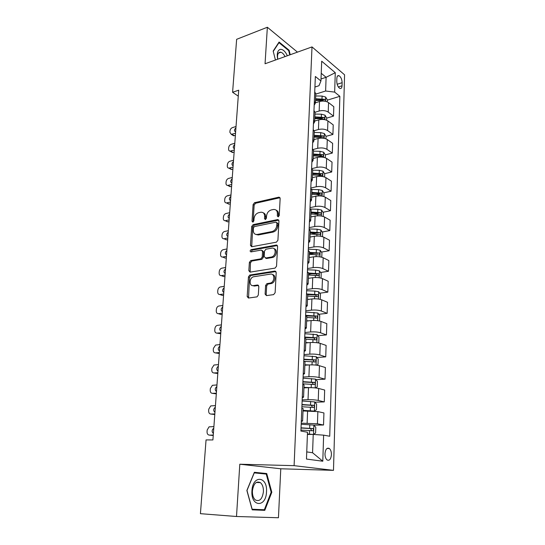 <?xml version="1.0" encoding="UTF-8"?>
<svg xmlns="http://www.w3.org/2000/svg" width="545" height="545" viewBox="0 0 545 545"><rect width="100%" height="100%" fill="white"/><g stroke="black" fill="none" stroke-linecap="round" stroke-linejoin="round"><path stroke-width="0.82" d="M278.209 216.862L279.244 215.52L280.15 198.448L278.965 197.147L254.515 202.706L253.098 204.566L252.028 221.236L252.88 222.149L253.881 220.848L254.025 218.674C254.474 215.561 256 213.572 258.609 212.7L260.823 212.23C263.303 212.094 264.577 213.497 264.638 216.426L264.502 218.62L265.367 219.546L266.41 218.218L266.539 216.018C266.982 212.87 268.535 210.854 271.206 209.968L273.488 209.484C276.022 209.348 277.33 210.758 277.412 213.715L277.289 215.936L278.209 216.862M331.435 454.68C331.435 451.798 330.747 449.741 329.371 448.508C326.973 447.418 325.515 449.162 324.984 453.733C324.984 456.608 325.665 458.672 327.034 459.919C329.459 461.016 330.924 459.272 331.435 454.68M265.108 294.089L266.416 295.601L273.604 294.627L275.13 292.706L276.206 272.541L274.871 271.076L249.767 275.048L248.445 276.887L247.178 296.548L248.438 298.047L257.049 296.855L258.316 295.015L258.834 286.479L257.547 285.001L253.384 285.614C248.922 286.479 249.099 277.821 253.541 276.771L270.388 274.121C274.939 273.168 274.98 281.881 270.402 283.066L266.907 283.638L265.599 285.491L265.108 294.089L266.185 294.511L266.478 295.594M236.503 516.496L278.447 517.75L280.777 468.782L239.8 464.217L236.503 516.496L200.424 513.676L206.051 439.924L212.911 439.938L238.71 90.184L232.592 92.275L238.267 96.145M239.8 464.217L294.096 465.662L312.006 46.918L344.576 74.815L333.486 470.355L294.096 465.662M297.468 52.136L267.357 27.25L265.054 63.758L312.006 46.918M267.357 27.25L236.639 39.315L232.592 92.275M276.431 242.164L277.923 240.25L278.958 220.916L277.678 219.574L253.118 224.642L251.688 226.502L250.475 245.379L251.708 246.742L276.431 242.164M277.596 246.456L276.54 266.205L275.034 268.12L250.087 272.132L248.84 270.702L249.378 262.418L250.734 260.578L260.857 258.827L262.234 256.961L262.561 251.449L261.287 250.06L250.979 251.919C249.835 251.409 249.869 250.652 251.088 249.658L276.274 245.059L277.596 246.456M336.865 78.276L336.769 81.423C336.946 84.884 338.009 87.234 339.951 88.46C341.197 88.787 341.892 87.902 342.035 85.81L342.131 82.69C341.94 79.223 340.87 76.879 338.915 75.653C337.696 75.339 337.014 76.218 336.865 78.276M314.928 87.03L318.989 85.722L320.937 81.001L315.357 76.484L300.901 431.054L307.496 432.246L306.474 459.054L322.797 461.227L312.571 452.745L313.232 434.426L307.414 434.44M320.937 81.001L321.693 61.204L335.277 72.696L334.657 92.105L325.617 91.015L315.78 94.101M327.313 100.151L339.862 96.322L334.657 92.105M339.862 96.322L329.725 436.245L323.635 435.148L322.797 461.227M280.777 468.782L333.486 470.355M321.012 78.971L326.108 77.308L321.23 73.289M325.617 91.015L326.108 77.308L335.277 72.696M313.845 425.12L323.532 425.011L317.435 423.799L301.222 423.145M323.532 425.011L323.928 412.94L317.858 411.604L303.02 410.971M314.921 402.196L324.282 401.897L318.246 400.446C315.412 399.873 312.006 399.614 308.034 399.683L302.168 399.887M324.282 401.897L324.663 390.036L318.661 388.462C315.841 387.842 312.455 387.584 308.497 387.693L303.947 387.897M315.95 379.661L325.018 379.177L319.043 377.501C316.236 376.84 312.857 376.575 308.92 376.711L303.102 377.038M325.018 379.177L325.392 367.521L319.445 365.729C316.659 365.021 313.3 364.755 309.376 364.925L304.859 365.225M316.938 357.5L325.74 356.859L319.82 354.959C317.04 354.209 313.695 353.937 309.792 354.141L304.015 354.584M325.74 356.859L326.108 345.401L320.222 343.384C317.456 342.601 314.124 342.321 310.234 342.56L305.759 342.948M317.892 335.706L326.448 334.916L320.589 332.797C317.837 331.973 314.519 331.694 310.643 331.959L304.921 332.511M326.448 334.916L326.809 323.648L320.978 321.427C318.246 320.562 314.942 320.276 311.079 320.569L306.637 321.046M318.818 314.274L327.143 313.341L321.339 311.018C318.614 310.119 315.33 309.826 311.481 310.153L305.8 310.814M327.143 313.341L327.497 302.271L321.727 299.839C319.016 298.898 315.746 298.606 311.917 298.96L307.509 299.518M319.711 293.196L327.824 292.134L322.081 289.606C319.384 288.632 316.127 288.339 312.312 288.721L306.672 289.49M327.824 292.134L328.179 281.24L322.463 278.618C319.779 277.603 316.536 277.303 312.735 277.718L308.361 278.359M320.576 272.466L328.499 271.274L322.81 268.562C320.14 267.513 316.911 267.207 313.123 267.643L307.53 268.515M328.499 271.274L328.846 260.565L323.185 257.751C320.528 256.668 317.313 256.361 313.538 256.824L309.199 257.547M321.421 252.069L329.16 250.761L323.526 247.859C320.882 246.742 317.674 246.429 313.92 246.926L308.368 247.893M329.16 250.761L329.5 240.229L323.894 237.232C321.257 236.08 318.069 235.76 314.329 236.285L310.112 237.061M322.245 232L329.814 230.583L324.234 227.503C321.611 226.318 318.43 225.998 314.703 226.543L309.192 227.612M329.814 230.583L330.147 220.221L324.595 217.046C321.986 215.834 318.818 215.507 315.105 216.079L310.834 216.951M323.042 212.25L330.454 210.731L324.929 207.482C322.327 206.228 319.179 205.901 315.48 206.501L310.01 207.659M330.454 210.731L330.788 200.54L325.283 197.195C322.695 195.914 319.561 195.587 315.875 196.207L311.631 197.147M323.825 192.814L331.088 191.2L325.61 187.78C323.028 186.472 319.908 186.138 316.236 186.785L310.807 188.025M331.088 191.2L331.408 181.172L325.958 177.663C323.396 176.321 320.283 175.987 316.625 176.655L312.414 177.663M324.588 173.685L331.707 171.982L326.278 168.398C323.723 167.029 320.63 166.688 316.986 167.383L311.897 168.643M331.707 171.982L332.028 162.11L326.625 158.445C324.084 157.042 320.998 156.701 317.367 157.423L313.184 158.493M325.331 154.862L332.321 153.07L326.939 149.33C324.411 147.899 321.339 147.552 317.721 148.294L313.164 149.5M332.321 153.07L332.634 143.349L327.279 139.534C324.759 138.076 321.7 137.728 318.096 138.491L313.947 139.622M326.039 136.332L332.92 134.452L327.586 130.562C325.079 129.076 322.034 128.722 318.444 129.512L314.206 130.698M332.92 134.452L333.227 124.887L327.92 120.922C325.426 119.403 322.388 119.048 318.818 119.859L314.697 121.051M326.68 118.102L333.513 116.126L328.226 112.086C325.74 110.546 322.722 110.192 319.159 111.023L315.051 112.243M333.513 116.126L333.812 106.704L328.553 102.596C326.08 101.029 323.069 100.668 319.52 101.52L315.432 102.773M306.746 451.9L312.571 452.745M320.698 156.047L321.468 155.85M318.832 175.068L320.658 174.625M316.631 194.415L319.758 193.72M314.165 214.069L318.661 213.15M311.379 234.03L316.904 232.994M309.335 254.106L314.554 253.227M308.524 274.271L311.863 273.774M307.7 294.777L308.702 294.647M315.787 93.904L314.731 91.792M314.186 105.165L315.419 103.162L314.336 101.472M315.037 112.522L313.968 110.485M313.423 123.872L314.656 121.951L313.566 120.329M314.274 131.44L313.198 129.485M312.646 142.879L313.893 141.053L312.789 139.493M313.504 150.672L312.408 148.799M311.863 162.206L313.109 160.462L311.992 158.97M312.714 170.217L311.604 168.432M311.059 181.846L312.312 180.191L311.188 178.774M311.917 190.089L310.793 188.393M310.248 201.814L311.508 200.26L310.364 198.911M311.1 210.302L309.969 208.694M309.417 222.122L310.684 220.657L309.533 219.39M310.275 230.848L309.124 229.343M276.635 245.046L277.201 245.318M308.579 242.763L309.846 241.408L308.681 240.216M309.431 251.749L308.266 250.339M307.721 263.766L308.995 262.513L307.816 261.402M308.497 275.021L318.3 275.661C319.281 275.327 319.322 274.666 318.423 273.672L308.572 273.025L307.394 271.703M306.849 285.13L308.136 283.986L306.937 282.957M307.707 294.641L306.508 293.442M305.963 306.862L307.251 305.834L306.045 304.893M306.815 316.652L305.609 315.562M305.064 328.976L306.358 328.07L305.132 327.218M305.915 339.051L304.689 338.077M304.144 351.484L305.445 350.694L304.205 349.938M304.996 361.846L303.756 360.994M303.211 374.388L304.519 373.727L303.265 373.073M304.062 385.056L302.802 384.327M302.257 397.714L303.572 397.182L302.305 396.624M303.109 408.689L301.835 408.082M301.29 421.455L302.611 421.06L301.324 420.611M313.232 434.426L323.635 435.148M290.226 54.732L289.095 50.229L279.088 42.04L273.168 51.066L275.436 60.032M264.788 510.352L271.819 492.251L266.737 473.544L254.372 472.29L246.871 490.473L252.212 509.834L264.788 510.352L258.664 509.922L258.821 509.514M288.496 50.447L289.095 50.229M252.165 509.657L258.664 509.922M260.728 473.53L254.208 472.679M260.673 473.332L266.737 473.544M271.158 492.21L264.339 509.745L252.151 509.234L246.98 490.486L254.243 472.876L266.226 474.075L271.158 492.21L271.819 492.251M278.352 216.815L278.441 214.26C278.475 212.114 277.684 210.738 276.07 210.132M263.31 212.843C264.925 213.422 265.715 214.791 265.674 216.958L265.572 219.478M280.021 197.719L255.557 203.258L254.14 205.111L253.098 222.081M278.795 220.105L254.168 225.167L252.737 227.02L251.715 246.742M276.901 223.103L275.988 222.162L254.44 226.57L253.439 227.871L253.289 230.188C253.35 233.233 254.672 234.657 257.26 234.459L272.064 231.55C274.769 230.692 276.335 228.662 276.778 225.46L276.901 223.103L277.943 223.641L276.812 222.578M255.782 234.425L258.316 234.963L257.26 234.459M277.943 223.641L277.814 225.991C277.378 229.186 275.811 231.216 273.113 232.075L258.316 234.963M262.356 250.543L263.616 251.94L263.296 257.438L261.92 259.304L251.804 261.041L250.448 262.881L250.141 272.118M277.385 245.55L252.192 250.128L251.231 251.872M271.267 257.042L271.539 256.981C276.22 256 276.417 247.089 271.764 248.166L265.892 249.228L264.488 251.109L264.161 256.627L266.512 258.521L265.449 258.044L271.267 257.042L272.595 257.465C276.553 256.675 277.725 249.276 274.006 248.684M272.33 257.519L266.512 258.521M272.5 274.591C276.267 275.082 275.429 282.514 271.471 283.502L267.983 284.074L266.668 285.927L266.185 294.511M252.519 285.607L254.467 286.043L253.384 285.614M258.568 285.437L254.467 286.043M274.871 271.076L275.934 271.533L250.843 275.498L249.528 277.323L248.547 298.026M327.252 101.854L327.32 99.864L325.631 97.058L322.109 96.07L315.705 95.968M235.535 133.178L231.291 134.349L229.861 132.285L229.963 130.957C230.222 129.308 231.046 128.198 232.429 127.612L236.033 126.508M235.379 135.358L233.614 135.78L232.442 135.058M315.528 100.43L321.938 100.539L324.827 101.118C325.563 100.805 325.529 100.212 324.711 99.333L315.596 98.7M315.555 99.742L322.749 99.933L324.711 99.333M235.937 127.789C234.125 129.655 234.009 131.025 235.603 131.89L235.631 131.897M326.605 120.2L326.687 117.938L324.977 115.159L321.427 114.191L314.976 114.075M234.296 150.018L230.113 151.129C229.064 151.02 228.559 150.311 228.587 149.003L228.696 147.654C228.954 145.985 229.779 144.868 231.175 144.309L234.793 143.253M234.139 152.116L232.456 152.511L230.991 151.244M314.792 118.612L321.257 118.735L324.139 119.294C324.915 118.98 324.881 118.381 324.05 117.482L314.867 116.855M314.826 117.856L322.075 118.061L324.05 117.482M234.697 144.554C232.865 146.435 232.763 147.824 234.391 148.717M325.951 138.839L326.039 136.291L324.316 133.539L320.733 132.605L314.233 132.476M233.035 167.104L228.914 168.146C227.81 168.064 227.272 167.335 227.299 165.959L227.401 164.597C227.667 162.901 228.498 161.783 229.901 161.238L233.539 160.244M232.885 169.107L231.278 169.481L229.758 168.289M314.049 137.081L323.451 137.756C324.248 137.442 324.227 136.836 323.376 135.923L314.124 135.296M314.084 136.257L321.393 136.468L323.376 135.923M233.444 161.558C231.598 163.432 231.496 164.842 233.131 165.782M325.283 157.778L325.385 154.944L323.648 152.212L320.031 151.306L313.484 151.163M231.754 184.435L227.701 185.416C226.536 185.355 225.964 184.605 225.984 183.161L226.093 181.778C226.359 180.061 227.197 178.944 228.607 178.413L232.272 177.472M231.618 186.349L230.085 186.69L228.512 185.586M313.293 155.843L322.742 156.51C323.573 156.197 323.56 155.584 322.701 154.664L313.368 154.031M313.327 154.95L320.698 155.175L322.701 154.664M232.17 178.808C230.317 180.681 230.208 182.112 231.857 183.093M324.609 177.023L324.718 173.889L322.967 171.185L319.322 170.312L312.721 170.156M230.46 202.025L226.475 202.931C225.249 202.903 224.642 202.127 224.656 200.615L224.765 199.204C225.03 197.474 225.875 196.35 227.299 195.846L230.978 194.953M230.324 203.837L228.88 204.15L227.251 203.135M312.523 174.911L322.027 175.565C322.892 175.258 322.885 174.638 322.006 173.698L312.598 173.065M312.564 173.944L319.99 174.182L322.006 173.698M230.882 196.316C229.009 198.176 228.907 199.627 230.562 200.662M287.358 55.76C285.403 51.591 283.162 49.438 280.641 49.302C277.616 50.004 276.622 53.315 277.664 59.235M285.015 56.598C283.816 54.187 282.439 52.736 280.879 52.238L280.11 52.15C277.923 52.627 277.139 54.977 277.759 59.201M273.249 51.4L278.972 42.667L288.673 50.59L289.756 54.902M278.577 42.817L278.972 42.667M251.94 490.841C250.72 507.204 266.117 507.811 266.498 491.883C267.752 476.132 252.635 474.572 251.94 490.841M252.41 490.902C252.287 495.071 253.282 498.096 255.394 499.976C259.638 501.829 262.315 499.07 263.433 491.685C263.542 487.509 262.526 484.491 260.394 482.638C256.239 480.806 253.575 483.565 252.41 490.902M323.921 196.582L324.043 193.141L322.272 190.464L318.593 189.626L311.835 189.449M229.145 219.867L225.228 220.705C223.941 220.705 223.3 219.914 223.307 218.32L223.416 216.89C223.688 215.132 224.54 214.015 225.964 213.524L229.67 212.7M229.016 221.59L227.66 221.87L225.991 220.936M311.747 194.286L321.298 194.933C322.197 194.626 322.197 193.993 321.305 193.046L311.822 192.412M311.788 193.243L319.275 193.495L321.305 193.046M229.568 214.076C227.687 215.929 227.578 217.401 229.247 218.484M323.219 216.467L323.349 212.707L321.564 210.057L317.858 209.253L310.473 209.042M227.81 237.981L223.968 238.737C222.612 238.778 221.938 237.961 221.938 236.285L222.047 234.841C222.326 233.062 223.178 231.938 224.615 231.468L228.341 230.705M227.687 239.596L226.42 239.848L224.71 239.01M310.95 213.974L320.555 214.614C321.489 214.308 321.502 213.667 320.589 212.7L311.031 212.073M310.997 212.857L318.546 213.122L320.589 212.7M228.239 232.095C226.345 233.948 226.236 235.44 227.912 236.578M322.511 236.68L322.654 232.586L320.848 229.976L317.115 229.2L309.138 228.954M226.454 256.361L222.694 257.042C221.263 257.117 220.555 256.279 220.548 254.522L220.664 253.057C220.936 251.252 221.801 250.128 223.246 249.678L226.999 248.976M226.339 257.874L225.167 258.085L223.43 257.349M310.146 233.989L319.799 234.623C320.767 234.316 320.787 233.669 319.861 232.688L310.228 232.054M310.194 232.79L317.803 233.069L319.861 232.688M226.89 250.393C224.983 252.233 224.874 253.752 226.556 254.937M222.687 257.042L225.167 258.085L222.687 257.042M321.782 257.233L321.938 252.798L320.119 250.223L316.352 249.481L308.313 249.222M225.078 275.021L221.29 275.634C219.86 275.688 219.145 274.816 219.138 273.031L219.254 271.539C219.519 269.748 220.371 268.624 221.801 268.174L225.63 267.52M309.642 257.472L309.199 257.458M224.969 276.431L223.791 276.615L221.29 275.634M309.328 254.338L319.057 254.971C320.031 254.651 320.058 253.997 319.145 253.009L309.403 252.369M309.376 253.057L317.074 253.357L319.125 253.003L317.047 253.35M225.521 268.964C223.6 270.797 223.491 272.337 225.18 273.576M321.046 278.134L321.216 273.352L319.384 270.804L315.575 270.102L307.475 269.816M223.675 293.966L219.873 294.511C218.429 294.532 217.707 293.639 217.707 291.82L217.823 290.308C218.075 288.55 218.899 287.433 220.282 286.956L224.24 286.35M309.233 278.229L308.368 278.195M223.579 295.261L222.394 295.431L219.873 294.511M308.552 273.658L316.352 273.978L317.176 275.232M224.131 287.815C222.197 289.64 222.081 291.2 223.784 292.495M320.188 299.362L320.48 294.245L318.627 291.732L314.792 291.064L306.617 290.764M222.258 313.198L218.429 313.675C216.978 313.668 216.256 312.741 216.256 310.895L216.372 309.356C216.61 307.632 217.407 306.522 218.749 306.024L222.83 305.472M308.92 299.341L307.516 299.287M222.169 314.376L220.977 314.526L218.429 313.675M307.646 296.058L317.537 296.698C318.512 296.357 318.566 295.683 317.687 294.682L307.462 294.014M307.707 294.607L315.609 294.954L316.4 296.242M222.721 306.951C220.773 308.77 220.657 310.357 222.367 311.706M319.029 320.903L319.554 320.644L319.731 315.494L317.864 313.021L305.752 312.067M220.82 332.729L216.965 333.131C215.507 333.097 214.778 332.137 214.778 330.263L214.894 328.703C215.125 327.014 215.888 325.91 217.189 325.385L221.399 324.881M308.736 320.821L306.651 320.739M220.739 333.792L216.965 333.131M306.787 317.456L316.761 318.089C317.735 317.742 317.796 317.061 316.938 316.052L305.616 315.337M306.297 315.889L314.86 316.284L315.609 317.612M221.284 326.387C219.328 328.192 219.206 329.8 220.929 331.217M317.858 342.846L318.791 342.342L318.975 337.103L317.088 334.664L304.866 333.738M219.356 352.56L215.479 352.894C214.008 352.826 213.279 351.838 213.279 349.924L213.402 348.344L215.609 345.053L219.942 344.59M308.749 342.689L305.772 342.56M219.288 353.507L215.479 352.894M305.909 339.222L315.971 339.855C316.945 339.487 317.013 338.799 316.182 337.791L304.73 337.062M304.716 337.532L313.906 337.948L314.806 339.351M219.833 346.123C217.857 347.921 217.734 349.556 219.472 351.028M316.693 365.191L318.014 364.414L318.198 359.087L316.291 356.689L303.967 355.776M217.871 372.712L213.967 372.964C212.489 372.862 211.753 371.84 211.76 369.898L211.882 368.291L214.008 365.021L218.47 364.612M309.07 364.946L304.88 364.755M217.809 373.523L213.967 372.964M305.534 365.184L304.866 365.15M304.628 361.342L315.167 361.996C316.141 361.621 316.216 360.919 315.405 359.904L303.831 359.162M303.817 359.571L313.082 360.007L313.988 361.464M218.354 366.165C216.365 367.95 216.242 369.612 217.986 371.152M315.521 387.945L317.224 386.875L317.415 381.445L315.487 379.095L303.054 378.203M216.358 393.177L212.434 393.347C210.949 393.218 210.207 392.162 210.213 390.186L210.336 388.551L212.387 385.308L216.965 384.947M310.527 387.652L303.974 387.345M216.31 393.858L212.434 393.347M306.331 387.788L303.96 387.679M302.822 383.823L314.349 384.525C315.317 384.13 315.412 383.428 314.615 382.399L302.911 381.65M302.897 381.991L312.251 382.454L313.15 383.973M216.849 386.528C214.853 388.306 214.723 389.988 216.474 391.589M314.356 411.114L316.42 409.724L316.611 404.206L314.669 401.897L302.128 401.025M214.825 413.962L210.874 414.057C209.382 413.887 208.633 412.803 208.64 410.787L208.769 409.131L210.738 405.916L215.445 405.609M314.186 411.1L303.047 410.331M214.784 414.513L210.874 414.057M308.102 410.848L303.034 410.596M301.889 406.747L313.511 407.449C314.485 407.04 314.588 406.325 313.811 405.296L301.984 404.526M301.971 404.812L311.399 405.296L312.292 406.877M215.323 407.21L215.255 407.244C213.306 409.036 213.204 410.739 214.948 412.354M313.566 434.447L315.603 432.982L315.8 427.362L313.831 425.1L301.181 424.248M213.265 435.087L209.287 435.101C207.788 434.896 207.039 433.772 207.046 431.722L207.175 430.039L209.062 426.851L213.892 426.599M310.977 434.433L307.421 434.202M313.034 434.426L307.428 434.004M213.238 435.503L209.287 435.101M300.942 430.073L312.666 430.782C313.641 430.359 313.743 429.63 312.993 428.595L301.031 427.818M301.024 428.036L310.541 428.54L311.42 430.189M213.776 428.227L213.633 428.288C211.733 430.107 211.651 431.831 213.388 433.452M307.135 423.07L307.605 410.855M308.034 399.683L308.497 387.693M308.92 376.711L309.376 364.925M309.792 354.141L310.234 342.56M310.643 331.959L311.079 320.569M311.481 310.153L311.917 298.96M312.312 288.721L312.735 277.718M313.123 267.643L313.538 256.824M313.92 246.926L314.329 236.285M314.703 226.543L315.105 216.079M315.48 206.501L315.875 196.207M316.236 186.785L316.625 176.655M316.986 167.383L317.367 157.423M317.721 148.294L318.096 138.491M318.444 129.512L318.818 119.859M319.159 111.023L319.52 101.52M328.226 112.086L328.553 102.596M327.586 130.562L327.92 120.922M326.939 149.33L327.279 139.534M326.278 168.398L326.625 158.445M325.61 187.78L325.958 177.663M324.929 207.482L325.283 197.195M324.234 227.503L324.595 217.046M323.526 247.859L323.894 237.232M322.81 268.562L323.185 257.751M322.081 289.606L322.463 278.618M321.339 311.018L321.727 299.839M320.589 332.797L320.978 321.427M319.82 354.959L320.222 343.384M319.043 377.501L319.445 365.729M318.246 400.446L318.661 388.462M317.435 423.799L317.858 411.604M337.137 84.271L342.131 82.69M338.336 86.968L342.035 85.81M278.441 214.26L277.412 213.715M265.544 219.151L264.502 218.62M265.674 216.958L264.638 216.426M253.078 221.761L252.028 221.236M254.14 205.111L253.098 204.566M255.557 203.258L254.515 202.706M279.878 197.74L278.849 197.167M278.325 216.481L277.289 215.936M251.538 245.87L250.475 245.379M252.737 227.02L251.688 226.502M254.168 225.167L253.118 224.642M278.679 220.119L277.643 219.581M273.079 232.081L272.037 231.557M277.814 225.991L276.778 225.46M249.917 271.151L248.84 270.702M250.448 262.881L249.378 262.418M251.899 261.021L250.829 260.558M261.825 259.325L260.762 258.848M263.296 257.438L262.234 256.961M263.616 251.94L262.561 251.449M252.192 250.128L251.122 249.651M277.323 245.557L276.274 245.059M266.668 285.927L265.599 285.491M268.174 284.034L267.098 283.591M270.954 283.625L269.884 283.182M258.534 285.396L257.547 285.001M248.268 296.957L247.178 296.548M249.528 277.323L248.445 276.887M250.979 275.463L249.903 275.021M231.932 134.261L234.255 135.698M325.522 101.316L325.672 97.133M322 98.808L322.109 96.07M321.918 101.084L321.938 100.539M230.664 151.054L233.008 152.436M324.861 119.682L325.024 115.227M321.318 116.977L321.427 114.191M321.23 119.45L321.257 118.735M229.384 168.078L231.748 169.413M324.193 138.335L324.364 133.607M320.63 135.426L320.733 132.605M320.528 138.103L320.562 137.217M228.083 185.355L230.474 186.635M323.512 157.294L323.689 152.28M319.929 154.18L320.031 151.306M319.82 157.055L319.861 155.993M226.768 202.883L229.172 204.109M322.817 176.553L323.008 171.253M319.213 173.228L319.322 170.312M319.097 176.321L319.145 175.074M225.426 220.671L227.858 221.835M322.115 196.132L322.32 190.532M318.484 192.589L318.593 189.626M318.362 195.9L318.416 194.463M224.07 238.717L226.522 239.827M321.4 216.038L321.611 210.125M317.749 212.264L317.858 209.253M317.612 215.8L317.674 214.165M320.671 236.271L320.896 230.038M316.999 232.259L317.115 229.2M316.856 236.033L316.924 234.2M319.935 256.845L320.167 250.284M316.236 252.594L316.352 249.481M316.086 256.6L316.161 254.563M319.179 277.766L319.431 270.865M315.46 273.263L315.575 270.102M315.303 277.521L315.385 275.266M316.284 273.972L318.375 273.658M318.416 299.041L318.675 291.793M314.669 294.286L314.792 291.064M314.499 298.796L314.594 296.323M315.5 294.934L317.612 294.661M317.64 320.685L317.912 313.082M313.872 315.664L313.995 312.387M313.688 320.44L313.791 317.735M314.71 316.257L316.836 316.025M316.849 342.703L317.135 334.725M313.055 337.409L313.177 334.078M312.864 342.458L312.973 339.515M313.906 337.948L316.046 337.75M316.039 365.109L316.338 356.75M312.224 359.53L312.353 356.144M312.026 364.864L312.142 361.676M313.082 360.007L315.242 359.85M315.221 387.911L315.535 379.156M311.379 382.038L311.508 378.598M311.168 387.665L311.297 384.225M312.251 382.454L314.424 382.345M314.39 411.094L314.717 401.951M310.521 404.949L310.65 401.44M310.303 410.692L310.439 407.169M311.399 405.296L313.593 405.228M313.552 434.447L313.886 425.155M309.649 428.261L309.778 424.691M309.424 434.106L309.56 430.523M310.541 428.54L312.748 428.52M326.966 448.481L329.371 448.508M315.419 103.162L315.807 93.515M314.656 121.951L315.051 112.147M313.893 141.053L314.295 131.079M313.109 160.462L313.518 150.325M312.312 180.191L312.728 169.89M311.508 200.26L311.924 189.783M310.684 220.657L311.113 210.009M309.846 241.408L310.282 230.576M308.995 262.513L309.444 251.497M308.136 283.986L308.586 272.772M307.251 305.834L307.714 294.429M306.358 328.07L306.828 316.454M305.445 350.694L305.922 338.881M304.519 373.727L305.002 361.696M303.572 397.182L304.069 384.933M302.611 421.06L303.115 408.587M337.43 76.137L338.915 75.653M279.987 197.719L278.965 197.147M278.713 220.112L277.678 219.574M273.113 232.075L272.064 231.55M251.804 261.041L250.734 260.578M261.92 259.304L260.857 258.827M252.151 250.141L251.088 249.658M272.595 257.465L271.539 256.981M267.983 284.074L266.907 283.638M271.471 283.502L270.402 283.066M250.843 275.498L249.767 275.048M231.291 134.349L233.614 135.78M230.113 151.129L232.456 152.511M228.914 168.146L231.278 169.481M227.701 185.416L230.085 186.69M226.475 202.931L228.88 204.15M278.434 53.131L280.879 52.238M256.259 482.454L260.394 482.638M225.228 220.705L227.66 221.87M223.968 238.737L226.42 239.848M316.352 273.978L318.423 273.672M315.609 294.954L317.687 294.682M314.86 316.284L316.938 316.052M314.09 337.982L316.182 337.791M313.307 360.054L315.405 359.904M312.51 382.508L314.615 382.399M311.699 405.357L313.811 405.296M310.868 428.615L312.993 428.595"/></g></svg>
